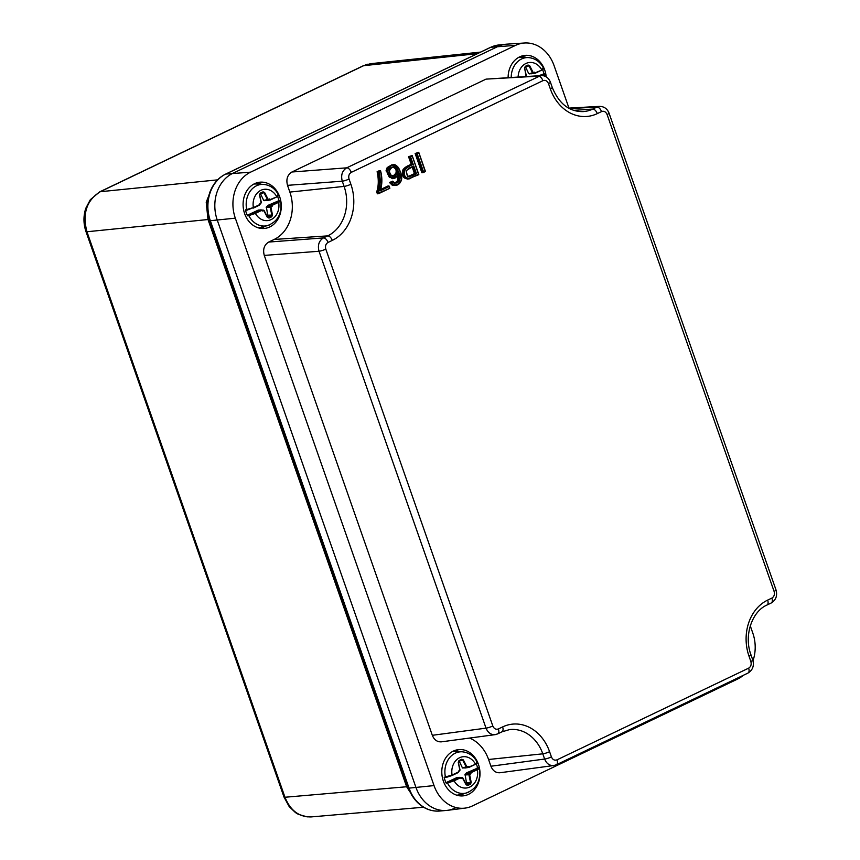 <?xml version="1.0" encoding="UTF-8"?>
<svg xmlns="http://www.w3.org/2000/svg" width="860" height="860" viewBox="0 0 860 860"><rect width="100%" height="100%" fill="white"/><g stroke="black" fill="none" stroke-linecap="round" stroke-linejoin="round"><path stroke-width="1.29" d="M380.647 189.49L387.796 186.072L388.967 185.953L389.042 186.599L380.002 190.931C382.012 184.502 382.162 177.934 380.475 171.226L379.11 171.882C380.7 178.633 380.539 185.255 378.626 191.758L376.691 191.898C378.647 186.029 378.787 179.299 377.11 171.721L379.238 170.699L380.421 170.581L380.475 171.226L380.421 170.581C382.216 177.138 382.216 183.621 380.432 190.038L380.002 190.931L380.432 190.038M380.507 190.006L388.967 185.953L389.795 188.308L378.54 193.694L377.368 193.801L376.691 191.898M415.144 153.521L421.873 172.752L423.055 172.645L416.315 153.413L415.144 153.521L418.648 152.295L425.388 171.527L423.055 172.645M409.897 178.278L409.704 178.815C404.942 178.966 402.942 176.171 403.716 170.42C405.952 167.302 408.855 165.249 412.413 164.26L413.262 164.518C409.693 165.539 406.748 167.56 404.404 170.602C403.695 175.881 405.522 178.439 409.897 178.278L418.519 174.365L412.176 155.542L408.543 156.681L411.241 164.368C406.673 166.034 403.77 168.087 402.534 170.527C401.695 176.203 403.695 178.998 408.532 178.923M398.61 171.774L397.169 176.289L398.61 171.774C400.169 174.956 400.341 178.127 399.147 181.256L397.223 182.933L394.385 183.062L392.73 181.159L389.494 182.513L392.364 185.33L395.492 185.47M397.782 175.429L397.331 181.073L395.03 182.804M386.033 170.871L392.085 178.676L393.267 178.568L389.268 177.096L387.312 173.182L387.204 170.753L386.033 170.871L387.172 167.582L391.859 164.798L395.858 165.227L398.889 168.452L400.867 173.526L401.298 180.041M568.965 108.123L554.087 65.65A35.615 29.208 84.5 0 0 524.546 43L506.852 44.15A36.152 29.659 84.5 0 0 497.779 46.547L232.759 173.344A36.152 29.659 84.5 0 0 217.257 220.063L415.971 787.48A36.152 29.659 84.5 0 0 447.437 810.335L465.023 808.11A35.615 29.208 84.5 0 0 472.516 805.884L737.536 679.088A35.615 29.208 84.5 0 0 743.352 675.283M508.11 77.335A23.241 19.06 -95.5 0 1 519.644 56.878A23.241 19.06 -95.5 0 1 523.579 55.578A23.241 19.06 -95.5 0 1 546.207 76.862M254.614 183.674A23.241 19.06 84.5 0 0 243.563 209.625A23.241 19.06 84.5 0 0 262.977 228.524A23.241 19.06 84.5 0 0 281.166 203.498A23.241 19.06 84.5 0 0 258.559 182.385A23.241 19.06 84.5 0 0 254.614 183.674M468.474 794.371A23.241 19.06 -95.5 0 1 461.691 795.941A23.241 19.06 -95.5 0 1 441.922 774.548A23.241 19.06 -95.5 0 1 457.262 749.802A23.241 19.06 -95.5 0 1 479.149 766.722A23.241 19.06 -95.5 0 1 468.474 794.371M524.546 43A35.615 29.208 84.5 0 0 515.602 45.354L250.582 172.161A35.615 29.208 84.5 0 0 235.317 218.171L434.031 785.588A35.615 29.208 84.5 0 0 465.023 808.11M752.995 660.716A35.615 29.208 84.5 0 0 752.801 633.067L750.275 625.876M554.291 765.454L499.993 772.742C495.822 772.989 492.812 770.807 490.931 766.228L488.577 759.487A36.668 30.078 84.5 0 0 469.538 738.073M441.363 741.836C437.224 742.072 434.214 739.901 432.322 735.311L264.267 255.409L319.028 251.26C317.48 245.197 318.963 240.757 323.446 237.908L268.696 242.069C264.171 244.906 262.698 249.357 264.267 255.409M328.025 242.445C325.768 243.864 325.026 246.089 325.811 249.12L492.812 725.99C494.07 728.796 495.93 729.774 498.392 728.936L502.627 726.915A43.462 35.647 -95.5 0 1 549.583 751.683L551.421 756.908C552.668 759.702 554.528 760.692 557 759.842L748.641 668.155C750.898 666.736 751.64 664.511 750.855 661.48L749.028 656.255A43.462 35.647 -95.5 0 1 767.647 600.108L771.882 598.087C774.14 596.668 774.882 594.443 774.097 591.411L607.096 114.531C605.838 111.735 603.978 110.746 601.516 111.585L597.281 113.617A43.462 35.647 -95.5 0 1 550.314 88.849L548.486 83.624C547.229 80.819 545.369 79.84 542.907 80.679L351.267 172.376C349.01 173.795 348.268 176.02 349.052 179.041L350.88 184.266A43.462 35.647 -95.5 0 1 332.261 240.413L328.025 242.445A5.16 2.827 -115.6 0 0 323.446 237.908L327.681 235.887A38.302 31.411 84.5 0 0 344.097 186.405L342.269 181.191C340.721 175.128 342.205 170.678 346.688 167.84L291.938 172C287.412 174.838 285.939 179.288 287.509 185.341L289.863 192.081A36.668 30.078 -95.5 0 1 274.147 239.456L268.696 242.069M291.938 172L486.029 79.131L542.37 75.519M553.679 765.572C549.551 765.798 546.541 763.626 544.627 759.047L542.8 753.822A38.302 31.411 84.5 0 0 509.464 729.613L501.907 731.849A5.16 2.827 -115.6 0 0 502.627 726.915M495.683 734.547L495.07 734.655C490.952 734.891 487.932 732.72 486.029 728.14L319.028 251.26A5.16 0.849 160.7 0 0 325.811 249.12M351.267 172.376A5.16 2.827 -115.6 0 0 346.688 167.84L540.994 75.465M550.314 88.849A5.16 0.849 -19.3 0 0 552.249 87.419C558.989 103.716 569.266 111.789 583.091 111.617A38.302 31.411 84.5 0 0 592.712 109.08L596.937 107.059L600.979 106.425M463.959 793.587A22.704 18.619 -95.5 0 1 462.422 794.436A22.704 18.619 -95.5 0 1 458.713 795.672M454.392 750.63A22.704 18.619 -95.5 0 1 459.939 751.672M260 228.255A22.704 18.619 84.5 0 0 263.708 227.018A22.704 18.619 84.5 0 0 265.256 226.169M261.236 184.255A22.704 18.619 84.5 0 0 255.678 183.212M520.708 56.405A22.704 18.619 -95.5 0 1 526.255 57.459M408.005 176.45L410.156 175.623L411.789 175.967L409.177 176.332L415.638 173.451L414.456 173.559L412.058 166.722L408.769 168.302M410.156 175.623L414.456 173.559M408.543 156.681L409.715 156.563L412.413 164.26L411.241 164.368M404.404 170.602L402.534 170.527M409.543 176.816L407.446 176.278L406.038 170.775L413.757 165.916L416.487 173.72L411.789 175.967M397.696 173.387L397.04 173.15C397.825 169.968 396.825 167.979 394.031 167.152L394.342 166.614C397.492 167.549 398.61 169.807 397.696 173.387L395.224 175.902L394.762 175.451L397.04 173.15L395.858 173.258C396.696 170.183 395.697 168.184 392.859 167.27L392.773 167.259M393.213 175.892C390.816 175.849 386.645 171.871 391.956 167.571L392.859 167.27M393.461 175.87L394.762 175.451L393.59 175.569L395.858 173.258M392.676 175.892L393.59 175.569M399.147 181.256L397.331 181.073M397.223 182.933L395.589 182.589M391.579 182.589L393.955 184.696C397.223 185.33 399.599 183.879 401.061 180.342L399.513 183.427L395.621 185.459L393.547 185.222L390.676 182.406L392.73 181.159L392.934 181.772L391.579 182.589L389.494 182.513M395.224 175.902C390.386 179.267 386.624 168.818 392.031 167.076L389.87 169.527L389.44 171.935L391.085 175.3L393.278 175.892M401.061 180.342C403.286 172.376 395.224 159.605 388.978 167.786L387.925 170.807C388.236 176.418 390.644 178.676 395.159 177.558L397.148 175.902M379.11 171.882L377.11 171.721M378.626 191.758L378.604 193.672M379.056 192.995L389.86 188.243M394.342 166.614L392.031 167.076L394.031 167.152M398.61 172.914L398.513 180.955L395.643 182.804M397.169 176.289L393.3 178.557M387.925 170.807L387.204 170.753L388.354 167.474L388.978 167.786M392.364 185.33L393.955 184.696M413.273 166.722L415.638 173.451L416.487 173.72M407.446 176.278L409.177 176.332M406.038 170.775L413.757 165.916M418.519 174.365L408.876 178.966M407.575 179.095L418.788 174.698L412.048 155.445L409.715 156.563L410.575 156.832L413.262 164.518M423.12 172.624L425.453 171.463M425.119 171.204L418.648 152.295L416.315 153.413L417.164 153.671L423.571 171.946M468.808 767.421L462.422 767.872L466.195 766.937L462.702 760.175L461.691 759.713M458.466 777.429L459.122 777.354M453.639 780.364L454.101 780.816L447.512 783.03L446.233 783.202L446.426 782.46L453.639 780.364L459.842 777.397L460.917 778.397L462.637 778.074L462.379 777.591L460.487 777.462L462.798 777.87L466.292 784.642L462.777 777.945M476.354 762.96C477.493 762.981 477.117 763.476 475.225 764.422L469.108 767.346M466.625 772.807L470.689 772.205L476.902 769.227L477.364 769.689L471.151 772.656L470.829 773.742L466.206 773.462L466.625 772.807L478.375 767.776M476.902 769.227C478.805 768.281 479.181 767.787 478.042 767.765M444.642 777.687L452.005 775.537L445.985 777.483L444.168 777.289L452.081 775.043L458.294 772.076L459.81 770.012L458.24 762.315L458.971 760.562L461.745 759.229L463.325 759.885L466.819 766.658L469.13 766.883L475.225 764.422M479.342 768.259L477.192 767.776M478.644 768.13C479.912 768.163 479.482 768.679 477.364 769.689A15.727 12.9 84.5 0 1 469.85 787.007A15.727 12.9 84.5 0 1 454.101 780.816L460.659 777.676M445.985 777.483L445.437 777.117A20.877 17.125 -95.5 0 1 462.196 751.801L455.187 751.404A21.951 18.006 84.5 0 0 452.553 751.479M456.746 795.178A21.951 18.006 84.5 0 0 459.347 794.758L466.152 793.028A20.877 17.125 -95.5 0 1 447.512 783.03L447.673 782.299M477.547 767.754A21.048 17.264 84.5 0 0 476.3 763.863M444.749 777.655L444.168 777.289A21.048 17.264 84.5 0 0 446.233 783.202M452.016 775.537L452.081 775.043A15.727 12.9 84.5 0 1 459.595 757.725A15.727 12.9 84.5 0 1 475.344 763.916C477.429 762.809 477.837 762.25 476.569 762.218M446.426 782.46L457.004 777.526M470.829 773.742L469.646 774.72L471.215 782.417L470.485 784.169L470.527 782.546L466.442 782.546L465.84 783.772M466.442 782.546L465.056 774.409L469.13 774.322L470.485 772.796L466.367 773.162M466.206 773.462L465.056 774.409M464.938 767.991L468.506 767.163L466.625 767.184L466.819 766.658L462.863 768.12M458.971 760.562L462.422 767.872M466.27 784.707L466.894 785.115M470.485 784.169L467.7 785.503L466.571 784.976M458.864 761.068L458.455 762.239L458.896 761.057L461.68 759.724L458.917 761.046M458.616 770.99L458.165 772.581L452.059 775.505M458.391 762.272L459.95 769.926L458.692 771.366M471.215 782.417L470.527 782.546L468.958 774.86L469.646 774.72L464.894 774.946M458.24 762.315L460.025 769.937M463.325 759.885L458.971 761.186M468.259 766.378L464.239 767.862M477.279 762.379C477.762 762.809 477.096 763.486 475.279 764.411L469.012 767.399L464.841 768.023M470.689 772.205L470.485 772.796L471.151 772.656L470.689 772.205M467.7 785.503L467.26 785.051L470.044 783.718L465.959 783.718M270.104 200.004L263.719 200.466L267.481 199.52L263.988 192.758L263.063 192.275L260.214 193.629M259.763 210.012L260.419 209.937M254.925 212.947L255.399 213.398L248.798 215.613L247.529 215.785L247.723 215.043L254.925 212.947L261.139 209.98L262.214 210.979L263.923 210.657L261.752 210.023M277.651 195.542C278.79 195.564 278.404 196.058 276.512 197.004L270.405 199.928M267.911 205.389L271.986 204.787L278.199 201.81L278.661 202.272L272.448 205.239L272.125 206.325L267.503 206.045L267.911 205.389L279.672 200.358M278.199 201.81C280.091 200.864 280.467 200.38 279.328 200.348M277.866 194.801C279.124 194.833 278.726 195.403 276.64 196.499A15.727 12.9 84.5 0 0 260.892 190.307A15.727 12.9 84.5 0 0 253.377 207.625L247.282 210.066L245.455 209.872L253.377 207.625L259.591 204.658L261.096 202.595L259.526 194.898L260.257 193.145L263.042 191.812L264.611 192.468L268.105 199.24L270.427 199.466L276.512 197.004M279.93 200.713C281.198 200.745 280.779 201.261 278.661 202.272A15.727 12.9 84.5 0 1 271.147 219.59A15.727 12.9 84.5 0 1 255.399 213.398L261.956 210.259M245.939 210.27L247.185 210.098L246.734 209.7A20.877 17.125 -95.5 0 1 263.493 184.384L256.484 183.986A21.951 18.006 84.5 0 0 253.85 184.072M258.043 227.76A21.951 18.006 84.5 0 0 260.634 227.341L267.449 225.621A20.877 17.125 -95.5 0 1 248.798 215.613L248.97 214.882M278.833 200.348A21.048 17.264 84.5 0 0 277.587 196.446M246.035 210.238L245.455 209.872A21.048 17.264 84.5 0 0 247.529 215.785M247.723 215.043L258.29 210.109M272.125 206.325L270.932 207.303L272.502 215L271.771 216.752L271.825 215.129L267.739 215.129L267.137 216.354M267.739 215.129L266.353 206.991L270.416 206.905L271.771 205.379L267.664 205.744M267.503 206.045L266.353 206.991M266.234 200.573L269.803 199.746L267.922 199.767L268.105 199.24L264.149 200.702M260.257 193.145L263.719 200.466M259.526 194.898L260.193 193.64L259.677 194.822L261.247 202.508L259.989 203.949M259.913 203.573L259.462 205.164L253.345 208.088M262.031 210.474L264.095 210.453L267.589 217.225L264.074 210.528M272.502 215L271.825 215.129L270.255 207.443L270.932 207.303L266.192 207.529M261.311 202.519L259.677 194.822M264.611 192.468L260.257 193.769M269.546 198.961L265.536 200.445M278.575 194.962C279.048 195.392 278.382 196.069 276.576 196.994L270.298 199.982L266.127 200.606M271.986 204.787L271.771 205.379L272.448 205.239L271.986 204.787M271.771 216.752L268.997 218.085L268.556 217.634L271.341 216.301L267.256 216.301M268.997 218.085L268.202 217.698M490.34 47.493A2.58 1.419 64.4 0 1 490.565 47.332L498.972 44.956L505.927 44.225A36.152 29.659 84.5 0 0 497.779 46.547L232.759 173.344A36.152 29.659 84.5 0 0 217.257 220.063L415.971 787.48A36.152 29.659 84.5 0 0 446.512 810.432A36.152 29.659 84.5 0 0 455.037 808.088M415.477 800.294L406.662 786.836L207.97 219.45L206.217 202.197L212.345 186.921M480.622 52.094L370.563 63.694L363.683 65.672L100.222 191.726C86.656 200.251 82.227 213.592 86.946 231.759L284.972 797.252C290.379 810.55 299.087 817.118 311.116 816.925L311.169 816.925M542.671 68.736C543.81 68.768 543.434 69.251 541.542 70.197L535.328 73.175L529.179 73.906L532.512 72.724L529.018 65.951L528.019 65.5M539.252 75.562L544.702 73.552M542.208 75.497L543.23 75.013C545.122 74.057 545.498 73.573 544.358 73.541M543.23 75.013L543.273 75.658M525.449 76.346L526.126 75.787L524.557 68.101L525.288 66.338L528.072 65.016L529.642 65.661L533.135 72.433L535.457 72.67L541.542 70.197M544.961 73.917C546.229 73.939 545.799 74.454 543.692 75.465A15.727 12.9 84.5 0 1 543.735 75.777M511.206 77.163A20.877 17.125 -95.5 0 1 528.513 57.588L521.504 57.179A21.951 18.006 84.5 0 0 518.881 57.265M543.864 73.541A21.048 17.264 84.5 0 0 542.617 69.649M518.129 76.766A15.727 12.9 84.5 0 1 527.492 62.887A15.727 12.9 84.5 0 1 541.671 69.692C543.746 68.596 544.154 68.026 542.886 67.994M531.254 73.777L534.823 72.95L532.942 72.971L533.135 72.433L529.179 73.906M525.288 66.338L528.739 73.659M525.181 66.843L524.772 68.026L525.213 66.833L527.997 65.5L525.245 66.822M524.707 68.058L526.019 76.314M524.557 68.101L526.341 75.712M529.642 65.661L525.288 66.972M534.576 72.165L530.566 73.638M535.382 73.165L541.596 70.187C543.413 69.273 544.079 68.596 543.595 68.155M535.328 73.175L531.158 73.799M515.602 45.354L490.834 47.257L225.804 174.064L250.582 172.161M235.317 218.171L210.334 220.708L409.048 788.125L434.031 785.588M432.322 735.311L486.029 728.14A5.16 0.849 160.7 0 0 492.812 725.99M549.583 751.683A5.16 0.849 -19.3 0 1 542.8 753.822L488.577 759.487M490.931 766.228L544.627 759.047A5.16 0.849 -19.3 0 0 551.421 756.908M332.261 240.413A5.16 2.827 -115.6 0 0 327.681 235.887L274.147 239.456M350.88 184.266A5.16 0.849 160.7 0 1 344.097 186.405L289.863 192.081M287.509 185.341L342.269 181.191A5.16 0.849 160.7 0 0 349.052 179.041M542.907 80.679A5.16 2.827 -115.6 0 0 538.338 76.153L486.029 79.131M597.281 113.617A5.16 2.827 -115.6 0 0 592.712 109.08L573.588 110.359M601.516 111.585A5.16 2.827 -115.6 0 0 596.937 107.059L569.503 108.618M599.549 106.393C604.086 106.457 607.246 108.704 609.03 113.111A5.16 0.849 160.7 0 1 607.096 114.531M776.032 589.992A5.16 0.849 160.7 0 1 774.097 591.411M771.205 603.01A5.16 2.827 -115.6 0 0 771.882 598.087M548.486 83.624A5.16 0.849 -19.3 0 0 550.421 82.205C548.648 77.787 545.487 75.551 540.94 75.476M609.03 113.111L776.032 589.981C777.569 595.69 775.957 600.033 771.173 603.021L766.937 605.053A5.16 2.827 -115.6 0 0 767.647 600.108M766.937 605.053C751.984 611.438 743.674 635.594 750.963 654.836A5.16 0.849 160.7 0 1 749.028 656.255M750.963 654.836L752.79 660.061A5.16 0.849 160.7 0 1 750.855 661.48M747.963 673.079A5.16 2.827 -115.6 0 0 748.641 668.155M555.786 764.938A5.16 2.827 -115.6 0 0 556.28 764.787L553.732 765.55M556.312 764.776A5.16 2.827 -115.6 0 0 557 759.842M497.188 734.021A5.16 2.827 -115.6 0 0 497.682 733.881L501.907 731.849M497.714 733.859A5.16 2.827 -115.6 0 0 498.392 728.936M418.723 152.929L417.164 153.671M406.113 171.054L407.361 175.87M412.123 156.09L410.575 156.832M387.172 167.582L392.956 164.701M394.342 182.653L395.611 182.804L394.288 182.61M392.73 181.159L394.213 182.61M378.54 193.694L377.873 191.78C379.862 185.158 380.002 178.439 378.282 171.602L380.421 170.581M389.526 187.985L389.042 186.599M460.734 777.891L462.282 777.591L466.131 784.847M459.498 777.386L458.939 777.343M468.84 792.06A20.877 17.125 -95.5 0 1 466.152 793.028C476.548 789.039 480.966 780.858 479.407 768.496M459.842 777.397L456.724 777.537M267.417 217.429L263.579 210.173L261.773 210.044M260.795 209.969L260.236 209.926M270.137 224.643A20.877 17.125 -95.5 0 1 267.449 225.621C277.834 221.622 282.263 213.441 280.704 201.089M261.139 209.98L258.011 210.119M259.462 205.164L247.282 210.066M477.279 53.685L363.683 65.672A5.16 2.827 64.4 0 0 363.156 65.811L99.695 191.866A5.16 2.827 -115.6 0 1 100.222 191.726L217.601 179.858M209.657 192.64L206.798 205.83L208.937 219.633A5.16 0.849 -19.3 0 0 208.002 219.526L86.946 231.759A5.16 0.849 160.7 0 1 85.978 231.598L284.015 797.091A5.16 0.849 160.7 0 0 284.972 797.252L406.64 786.75A5.16 0.849 -19.3 0 1 407.575 786.868L408.575 788.072L209.872 220.654A35.754 29.326 -95.5 0 1 210.775 190.081A35.754 29.326 -95.5 0 1 222.686 175.827M498.972 44.956A36.098 29.605 84.5 0 0 490.834 47.257A2.58 1.419 64.4 0 0 490.565 47.332L225.546 174.139A2.58 1.419 64.4 0 1 225.804 174.064A36.098 29.605 84.5 0 0 210.334 220.708L208.905 219.547A5.16 0.817 160.7 0 0 207.97 219.45M427.721 809.185A35.754 29.326 -95.5 0 1 413.316 797.457A35.754 29.326 -95.5 0 1 408.575 788.072L409.048 788.125A36.098 29.605 84.5 0 0 439.546 811.044L446.512 810.432M406.662 786.836A5.16 0.881 -19.3 0 1 407.608 786.954L411.768 795.188M208.937 219.633L407.575 786.868M225.309 174.311A2.58 1.419 64.4 0 1 225.546 174.139C218.999 177.375 214.075 182.685 210.775 190.081L209.7 192.543M495.081 734.655L441.384 741.836M599.613 106.371L568.621 108.134M552.249 87.419L550.421 82.194M752.79 660.061C754.327 665.758 752.715 670.101 747.931 673.101L556.28 764.787M495.134 734.644L497.682 733.881M380.582 170.796C382.356 177.622 382.291 184.158 380.399 190.404M378.647 193.65L389.795 188.319M389.827 188.147L389.129 186.158M395.095 178.052L397.266 176.246L398.631 172.849M395.084 178.052L393.3 178.525M394.299 182.621L392.912 181.299M395.611 185.47C398.266 185.083 400.158 183.438 401.265 180.514C402.394 177.73 401.469 173.44 398.492 167.657C396.202 165.066 394.375 164.077 392.998 164.69M409.123 176.343L407.457 175.881L406.21 171.011C408.737 168.216 406.017 170.28 413.348 166.571M418.82 174.516L412.209 155.649M423.152 172.602L425.388 171.538M425.421 171.366L418.809 152.489M477.214 762.229C473.763 755.918 468.764 752.446 462.196 751.801M452.005 775.537L458.509 772.194M460.035 777.354L456.864 777.505M459.036 777.332L459.595 777.375M458.509 771.99L460.025 770.13M278.5 194.811C275.06 188.501 270.061 185.029 263.493 184.384M280.65 200.896L278.489 200.358M261.332 209.937L258.15 210.087M260.333 209.915L260.892 209.958M259.795 204.572L261.311 202.713M260.193 193.64L262.977 192.307M311.116 816.925L423.561 807.228M411.789 795.253L413.316 797.457C420.26 807.078 429.011 811.603 439.546 811.044M99.695 191.866L90.3 199.713L85.774 208.335C83.302 216.043 83.366 223.793 85.978 231.609M363.156 65.811L367.929 64.156M284.015 797.091L289.186 806.594L295.485 812.603L298.312 814.312L307.246 816.903M546.089 76.787L545.724 74.282M543.531 68.004C540.091 61.705 535.081 58.222 528.513 57.588M545.681 74.1L543.509 73.552"/></g></svg>
